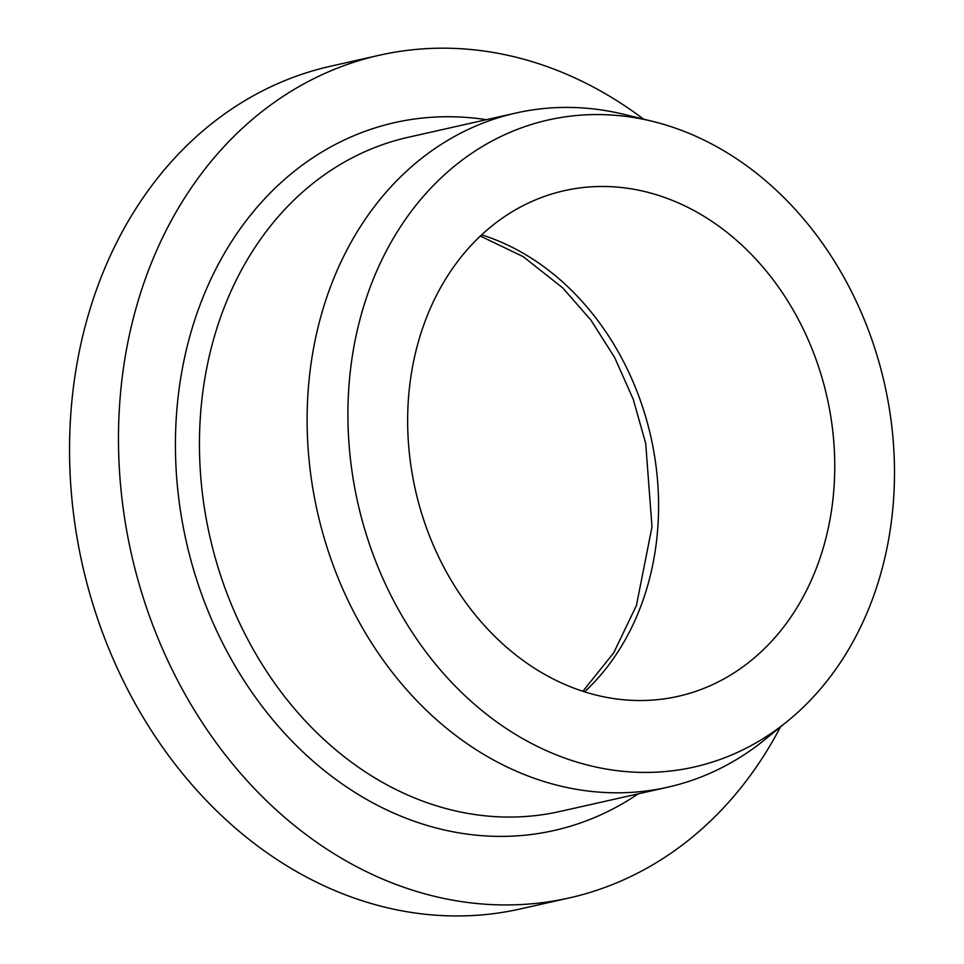 <?xml version="1.0" encoding="UTF-8"?>
<svg xmlns="http://www.w3.org/2000/svg" width="964" height="964" viewBox="0 0 964 964"><rect width="100%" height="100%" fill="white"/><g stroke="black" fill="none" stroke-linecap="round" stroke-linejoin="round"><path stroke-width="1.45" d="M643.591 119.162A431.92 351.631 77.3 0 0 379.515 55.201L330.568 66.227A431.92 351.631 77.3 0 0 74.385 520.367A431.92 351.631 77.3 0 0 520.343 908.944L569.278 897.93A431.92 351.631 77.3 0 0 780.454 726.952M652.628 121.38L624.588 114.499A345.534 281.307 77.3 0 0 545.034 108.414A345.534 281.307 77.3 0 0 515.933 113.029A345.534 281.307 77.3 0 0 310.986 476.337A345.534 281.307 77.3 0 0 667.751 787.202A345.534 281.307 77.3 0 0 765.283 739.304L787.672 721.072A331.64 269.992 77.3 0 0 884.603 384.19A331.64 269.992 77.3 0 0 652.628 121.38A331.64 269.992 77.3 0 0 351.631 468.673A331.64 269.992 77.3 0 0 787.672 721.072M379.515 55.201A431.92 351.631 77.3 0 0 123.32 509.341A431.92 351.631 77.3 0 0 569.278 897.93M410.556 463.178A259.147 210.971 77.3 0 0 678.138 696.321A259.147 210.971 77.3 0 0 827.028 397.156A259.147 210.971 77.3 0 0 564.277 190.691A259.147 210.971 77.3 0 0 410.556 463.178M515.933 113.029L408.278 137.274A345.534 281.307 77.3 0 0 209.754 536.153A345.534 281.307 77.3 0 0 560.096 811.447L667.751 787.202M486.35 119.693A362.813 295.37 77.3 0 0 425.245 117.777A362.813 295.37 77.3 0 0 195.921 577.352A362.813 295.37 77.3 0 0 638.168 793.866M481.663 234.842A259.147 210.971 -102.7 0 1 650.857 436.825A259.147 210.971 -102.7 0 1 584.57 691.839M480.361 236.072L523.175 256.629L562.783 287.935L591.004 320.229L614.755 357.704L633.191 399.192L645.699 443.356L651.989 526.874L636.409 605.525L613.707 652.845L582.871 691.284"/></g></svg>
